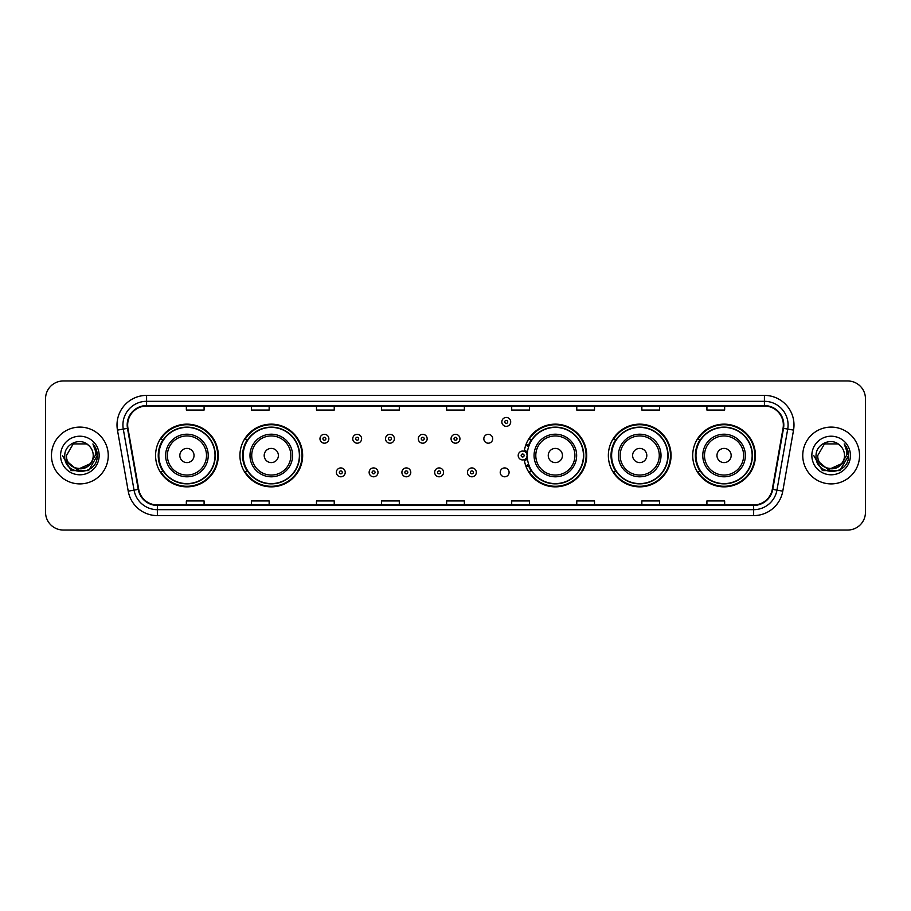 <?xml version="1.0" encoding="UTF-8"?>
<svg xmlns="http://www.w3.org/2000/svg" width="911" height="911" viewBox="0 0 911 911"><rect width="100%" height="100%" fill="white"/><g stroke="black" fill="none" stroke-linecap="round" stroke-linejoin="round"><path stroke-width="1.37" d="M692.713 455.5A31.35 31.35 0 0 0 724.063 486.85A31.35 31.35 0 0 0 755.424 455.5A31.35 31.35 0 0 0 724.063 424.15A31.35 31.35 0 0 0 692.713 455.5M608.354 455.5A31.35 31.35 0 0 0 639.716 486.85A31.35 31.35 0 0 0 671.065 455.5A31.35 31.35 0 0 0 639.716 424.15A31.35 31.35 0 0 0 608.354 455.5M524.28 459.622A31.35 31.35 0 0 0 557.418 486.781A31.35 31.35 0 0 0 586.707 455.5A31.35 31.35 0 0 0 557.418 424.219A31.35 31.35 0 0 0 524.28 451.378M239.935 455.5A31.35 31.35 0 0 0 271.284 486.85A31.35 31.35 0 0 0 302.646 455.5A31.35 31.35 0 0 0 271.284 424.15A31.35 31.35 0 0 0 239.935 455.5M155.576 455.5A31.35 31.35 0 0 0 186.937 486.85A31.35 31.35 0 0 0 218.287 455.5A31.35 31.35 0 0 0 186.937 424.15A31.35 31.35 0 0 0 155.576 455.5M500.219 472.365A4.441 4.441 0 0 0 504.66 476.795A4.441 4.441 0 0 0 509.09 472.365A4.441 4.441 0 0 0 504.66 467.924A4.441 4.441 0 0 0 500.219 472.365M483.832 438.76A4.441 4.441 0 0 0 488.273 443.19A4.441 4.441 0 0 0 492.714 438.76A4.441 4.441 0 0 0 488.273 434.319A4.441 4.441 0 0 0 483.832 438.76M163.103 471.477A28.685 28.685 0 0 1 163.103 439.523M247.45 471.477A28.685 28.685 0 0 1 247.45 439.523M531.523 471.477A28.685 28.685 0 0 1 528.562 465.749M615.882 471.477A28.685 28.685 0 0 1 615.882 439.523M700.229 471.477A28.685 28.685 0 0 1 700.229 439.523M528.562 445.251A28.685 28.685 0 0 1 531.523 439.523M45.55 398.711L45.55 512.289A17.742 17.742 0 0 0 63.292 530.031L847.708 530.031A17.742 17.742 0 0 0 865.45 512.289L865.45 398.711A17.742 17.742 0 0 0 847.708 380.969L63.292 380.969A17.742 17.742 0 0 0 45.55 398.711L45.55 512.289M51.46 455.5A28.4 28.4 0 0 0 79.861 483.9A28.4 28.4 0 0 0 108.25 455.5A28.4 28.4 0 0 0 79.861 427.1A28.4 28.4 0 0 0 51.46 455.5A28.4 28.4 0 0 0 79.861 483.9A28.4 28.4 0 0 0 108.25 455.5A28.4 28.4 0 0 0 79.861 427.1A28.4 28.4 0 0 0 51.46 455.5M802.75 455.5A28.4 28.4 0 0 0 831.139 483.9A28.4 28.4 0 0 0 859.54 455.5A28.4 28.4 0 0 0 831.139 427.1A28.4 28.4 0 0 0 802.75 455.5A28.4 28.4 0 0 0 831.139 483.9A28.4 28.4 0 0 0 859.54 455.5A28.4 28.4 0 0 0 831.139 427.1A28.4 28.4 0 0 0 802.75 455.5M127.654 424.97A18.926 18.926 0 0 1 146.591 406.044L764.409 406.044A18.926 18.926 0 0 1 783.05 428.261L772.289 489.309A18.926 18.926 0 0 1 753.648 504.956L157.352 504.956A18.926 18.926 0 0 1 138.711 489.309L127.95 428.261A18.926 18.926 0 0 1 127.654 424.97M127.187 424.97A19.404 19.404 0 0 0 127.483 428.341L138.244 489.389A19.404 19.404 0 0 0 157.352 505.423L753.648 505.423A19.404 19.404 0 0 0 772.756 489.389L783.517 428.341A19.404 19.404 0 0 0 764.409 405.577L146.591 405.577A19.404 19.404 0 0 0 127.187 424.97M117.462 430.117A29.573 29.573 0 0 1 146.591 395.397L764.409 395.397A29.573 29.573 0 0 1 793.538 430.117L782.777 491.166A29.573 29.573 0 0 1 753.648 515.603L157.352 515.603A29.573 29.573 0 0 1 128.223 491.166L117.462 430.117L123.281 429.081A23.663 23.663 0 0 1 146.591 401.318L764.409 401.318A23.663 23.663 0 0 1 787.719 429.081L776.946 490.129A23.663 23.663 0 0 1 753.648 509.682L157.352 509.682A23.663 23.663 0 0 1 134.054 490.129L123.281 429.081A23.663 23.663 0 0 1 122.928 424.97M847.708 380.969L63.292 380.969M63.292 530.031L847.708 530.031M865.45 512.289L865.45 398.711M772.756 489.389L776.946 490.129L787.719 429.081L793.538 430.117M446.629 406.044L446.629 410.052L464.371 410.052L464.371 406.044M381.55 406.044L381.55 410.052L399.303 410.052L399.303 406.044M316.481 406.044L316.481 410.052L334.235 410.052L334.235 406.044M251.413 406.044L251.413 410.052L269.155 410.052L269.155 406.044M186.345 406.044L186.345 410.052L204.087 410.052L204.087 406.044M511.697 406.044L511.697 410.052L529.45 410.052L529.45 406.044M576.765 406.044L576.765 410.052L594.519 410.052L594.519 406.044M641.845 406.044L641.845 410.052L659.587 410.052L659.587 406.044M706.913 406.044L706.913 410.052L724.655 410.052L724.655 406.044M464.371 504.956L464.371 500.948L446.629 500.948L446.629 504.956M399.303 504.956L399.303 500.948L381.55 500.948L381.55 504.956M334.235 504.956L334.235 500.948L316.481 500.948L316.481 504.956M269.155 504.956L269.155 500.948L251.413 500.948L251.413 504.956M204.087 504.956L204.087 500.948L186.345 500.948L186.345 504.956M529.45 504.956L529.45 500.948L511.697 500.948L511.697 504.956M594.519 504.956L594.519 500.948L576.765 500.948L576.765 504.956M659.587 504.956L659.587 500.948L641.845 500.948L641.845 504.956M724.655 504.956L724.655 500.948L706.913 500.948L706.913 504.956M90.109 464.086C83.003 473.686 65.797 467.548 66.492 455.5C65.672 472.752 94.049 472.752 93.229 455.5C94.049 472.752 65.672 472.752 66.492 455.5L73.176 443.919L86.545 443.919L88.618 445.399C80.419 436.79 64.613 443.885 64.761 455.5C63.258 476.146 96.725 476.681 97.272 456.502L97.295 455.5C97.249 451.116 95.792 447.267 92.922 443.942C95.108 447.529 95.871 451.378 95.222 455.5L90.109 464.086A13.369 13.369 0 0 0 93.229 455.5C94.049 472.752 65.672 472.752 66.492 455.5L73.176 443.919M93.229 455.5A13.369 13.369 0 0 0 88.618 445.399M90.963 463.38L77.014 469.7L65.182 459.839M60.57 455.5A19.29 19.29 0 0 0 79.861 474.79A19.29 19.29 0 0 0 99.151 455.5A19.29 19.29 0 0 0 79.861 436.21A19.29 19.29 0 0 0 60.57 455.5M92.922 443.942L97.295 456.012L96.475 450.216L97.295 456.012L96.475 450.216L97.295 456.012L93.047 444.09L97.295 456.001L93.047 444.09L97.295 455.5L88.583 470.6L71.138 470.6L62.426 455.5M93.047 444.09L97.295 456.012M194.032 455.5A7.094 7.094 0 0 0 186.937 448.406A7.094 7.094 0 0 0 179.831 455.5A7.094 7.094 0 0 0 186.937 462.594A7.094 7.094 0 0 0 194.032 455.5M208.232 455.5A21.295 21.295 0 0 0 186.937 434.205A21.295 21.295 0 0 0 165.631 455.5A21.295 21.295 0 0 0 186.937 476.795A21.295 21.295 0 0 0 208.232 455.5A21.295 21.295 0 0 1 186.937 476.795A21.295 21.295 0 0 1 165.631 455.5M215.03 455.5A28.104 28.104 0 0 0 186.937 427.396A28.104 28.104 0 0 0 158.833 455.5A28.104 28.104 0 0 0 186.937 483.604A28.104 28.104 0 0 0 215.03 455.5M217.695 455.5A30.758 30.758 0 0 1 160.643 471.477L163.49 471.477A28.366 28.366 0 0 0 215.292 455.568A28.366 28.366 0 0 0 163.49 439.523L160.643 439.523A30.758 30.758 0 0 1 217.695 455.5M278.39 455.5A7.094 7.094 0 0 0 271.284 448.406A7.094 7.094 0 0 0 264.19 455.5A7.094 7.094 0 0 0 271.284 462.594A7.094 7.094 0 0 0 278.39 455.5M292.59 455.5A21.295 21.295 0 0 0 271.284 434.205A21.295 21.295 0 0 0 249.99 455.5A21.295 21.295 0 0 0 271.284 476.795A21.295 21.295 0 0 0 292.59 455.5A21.295 21.295 0 0 1 271.284 476.795A21.295 21.295 0 0 1 249.99 455.5M299.389 455.5A28.104 28.104 0 0 0 271.284 427.396A28.104 28.104 0 0 0 243.191 455.5A28.104 28.104 0 0 0 271.284 483.604A28.104 28.104 0 0 0 299.389 455.5M302.053 455.5A30.758 30.758 0 0 1 245.002 471.477L247.849 471.477A28.366 28.366 0 0 0 299.651 455.568A28.366 28.366 0 0 0 247.849 439.523L245.002 439.523A30.758 30.758 0 0 1 302.053 455.5M562.451 455.5A7.094 7.094 0 0 0 555.357 448.406A7.094 7.094 0 0 0 548.251 455.5A7.094 7.094 0 0 0 555.357 462.594A7.094 7.094 0 0 0 562.451 455.5M576.652 455.5A21.295 21.295 0 0 0 555.357 434.205A21.295 21.295 0 0 0 534.062 455.5A21.295 21.295 0 0 0 555.357 476.795A21.295 21.295 0 0 0 576.652 455.5A21.295 21.295 0 0 1 555.357 476.795A21.295 21.295 0 0 1 534.062 455.5M583.45 455.5A28.104 28.104 0 0 0 555.357 427.396A28.104 28.104 0 0 0 527.253 455.5A28.104 28.104 0 0 0 555.357 483.604A28.104 28.104 0 0 0 583.45 455.5M586.115 455.5A30.758 30.758 0 0 1 529.063 471.477L531.922 471.477A28.366 28.366 0 0 0 583.723 455.568A28.366 28.366 0 0 0 531.922 439.523L529.063 439.523A30.758 30.758 0 0 1 586.115 455.5M646.81 455.5A7.094 7.094 0 0 0 639.716 448.406A7.094 7.094 0 0 0 632.61 455.5A7.094 7.094 0 0 0 639.716 462.594A7.094 7.094 0 0 0 646.81 455.5M661.01 455.5A21.295 21.295 0 0 0 639.716 434.205A21.295 21.295 0 0 0 618.41 455.5A21.295 21.295 0 0 0 639.716 476.795A21.295 21.295 0 0 0 661.01 455.5A21.295 21.295 0 0 1 639.716 476.795A21.295 21.295 0 0 1 618.41 455.5M667.809 455.5A28.104 28.104 0 0 0 639.716 427.396A28.104 28.104 0 0 0 611.611 455.5A28.104 28.104 0 0 0 639.716 483.604A28.104 28.104 0 0 0 667.809 455.5M670.473 455.5A30.758 30.758 0 0 1 613.422 471.477L616.269 471.477A28.366 28.366 0 0 0 668.07 455.568A28.366 28.366 0 0 0 616.269 439.523L613.422 439.523A30.758 30.758 0 0 1 670.473 455.5M731.169 455.5A7.094 7.094 0 0 0 724.063 448.406A7.094 7.094 0 0 0 716.968 455.5A7.094 7.094 0 0 0 724.063 462.594A7.094 7.094 0 0 0 731.169 455.5M745.369 455.5A21.295 21.295 0 0 0 724.063 434.205A21.295 21.295 0 0 0 702.768 455.5A21.295 21.295 0 0 0 724.063 476.795A21.295 21.295 0 0 0 745.369 455.5A21.295 21.295 0 0 1 724.063 476.795A21.295 21.295 0 0 1 702.768 455.5M752.167 455.5A28.104 28.104 0 0 0 724.063 427.396A28.104 28.104 0 0 0 695.97 455.5A28.104 28.104 0 0 0 724.063 483.604A28.104 28.104 0 0 0 752.167 455.5M754.832 455.5A30.758 30.758 0 0 1 697.78 471.477L700.627 471.477A28.366 28.366 0 0 0 752.429 455.568A28.366 28.366 0 0 0 700.627 439.523L697.78 439.523A30.758 30.758 0 0 1 754.832 455.5M844.508 455.5C845.328 472.752 816.951 472.752 817.771 455.5L824.455 443.919L837.824 443.919L839.896 445.399C831.697 436.79 815.892 443.885 816.04 455.5C814.536 476.146 848.004 476.681 848.551 456.502L848.574 455.5C848.528 451.116 847.071 447.267 844.201 443.942C846.387 447.529 847.15 451.378 846.501 455.5L841.388 464.086A13.369 13.369 0 0 0 844.508 455.5C845.328 472.752 816.951 472.752 817.771 455.5C816.951 472.752 845.328 472.752 844.508 455.5A13.369 13.369 0 0 0 839.896 445.399M841.388 464.086C834.294 473.686 817.076 467.548 817.771 455.5M842.242 463.38L828.293 469.7L816.461 459.839M811.849 455.5A19.29 19.29 0 0 0 831.139 474.79A19.29 19.29 0 0 0 850.43 455.5A19.29 19.29 0 0 0 831.139 436.21A19.29 19.29 0 0 0 811.849 455.5M844.201 443.942L848.574 456.012L847.754 450.216L848.574 456.012L847.754 450.216L848.574 456.012L844.326 444.09L848.574 456.001L844.326 444.09L848.574 455.5L839.862 470.6L822.417 470.6L813.705 455.5M844.326 444.09L848.574 456.012M328.848 438.76A4.441 4.441 0 0 1 324.407 443.19A4.441 4.441 0 0 1 319.977 438.76A4.441 4.441 0 0 1 324.407 434.319A4.441 4.441 0 0 1 328.848 438.76A4.441 4.441 0 0 0 324.407 434.319A4.441 4.441 0 0 0 319.977 438.76M361.621 438.76A4.441 4.441 0 0 1 357.18 443.19A4.441 4.441 0 0 1 352.751 438.76A4.441 4.441 0 0 1 357.18 434.319A4.441 4.441 0 0 1 361.621 438.76A4.441 4.441 0 0 0 357.18 434.319A4.441 4.441 0 0 0 352.751 438.76M394.395 438.76A4.441 4.441 0 0 1 389.954 443.19A4.441 4.441 0 0 1 385.524 438.76A4.441 4.441 0 0 1 389.954 434.319A4.441 4.441 0 0 1 394.395 438.76A4.441 4.441 0 0 0 389.954 434.319A4.441 4.441 0 0 0 385.524 438.76M427.168 438.76A4.441 4.441 0 0 1 422.727 443.19A4.441 4.441 0 0 1 418.286 438.76A4.441 4.441 0 0 1 422.727 434.319A4.441 4.441 0 0 1 427.168 438.76A4.441 4.441 0 0 0 422.727 434.319A4.441 4.441 0 0 0 418.286 438.76M459.941 438.76A4.441 4.441 0 0 1 455.5 443.19A4.441 4.441 0 0 1 451.059 438.76A4.441 4.441 0 0 1 455.5 434.319A4.441 4.441 0 0 1 459.941 438.76A4.441 4.441 0 0 0 455.5 434.319A4.441 4.441 0 0 0 451.059 438.76M510.695 421.895A4.441 4.441 0 0 1 506.254 426.337A4.441 4.441 0 0 1 501.824 421.895A4.441 4.441 0 0 1 506.254 417.466A4.441 4.441 0 0 1 510.695 421.895A4.441 4.441 0 0 0 506.254 417.466A4.441 4.441 0 0 0 501.824 421.895M336.364 472.365A4.441 4.441 0 0 1 340.794 467.924A4.441 4.441 0 0 1 345.235 472.365A4.441 4.441 0 0 1 340.794 476.795A4.441 4.441 0 0 1 336.364 472.365A4.441 4.441 0 0 0 340.794 476.795A4.441 4.441 0 0 0 345.235 472.365M369.137 472.365A4.441 4.441 0 0 1 373.567 467.924A4.441 4.441 0 0 1 378.008 472.365A4.441 4.441 0 0 1 373.567 476.795A4.441 4.441 0 0 1 369.137 472.365A4.441 4.441 0 0 0 373.567 476.795A4.441 4.441 0 0 0 378.008 472.365M401.91 472.365A4.441 4.441 0 0 1 406.34 467.924A4.441 4.441 0 0 1 410.781 472.365A4.441 4.441 0 0 1 406.34 476.795A4.441 4.441 0 0 1 401.91 472.365A4.441 4.441 0 0 0 406.34 476.795A4.441 4.441 0 0 0 410.781 472.365M434.672 472.365A4.441 4.441 0 0 1 439.113 467.924A4.441 4.441 0 0 1 443.555 472.365A4.441 4.441 0 0 1 439.113 476.795A4.441 4.441 0 0 1 434.672 472.365A4.441 4.441 0 0 0 439.113 476.795A4.441 4.441 0 0 0 443.555 472.365M467.445 472.365A4.441 4.441 0 0 1 471.887 467.924A4.441 4.441 0 0 1 476.328 472.365A4.441 4.441 0 0 1 471.887 476.795A4.441 4.441 0 0 1 467.445 472.365A4.441 4.441 0 0 0 471.887 476.795A4.441 4.441 0 0 0 476.328 472.365M526.114 444.192A11.832 11.832 0 0 1 529.075 445.57M518.2 455.5A4.441 4.441 0 0 1 522.641 451.059A4.441 4.441 0 0 1 527.082 455.5A4.441 4.441 0 0 1 522.641 459.941A4.441 4.441 0 0 1 518.2 455.5A4.441 4.441 0 0 0 522.641 459.941A4.441 4.441 0 0 0 527.082 455.5M529.075 465.43A11.832 11.832 0 0 1 526.114 466.808A11.832 11.832 0 0 0 529.075 465.43M764.409 395.397L764.409 405.577M123.281 429.081L127.483 428.341M157.352 515.603L157.352 505.423M753.648 505.423L753.648 515.603M128.223 491.166L138.244 489.389M783.517 428.341L787.719 429.081M146.591 395.397L146.591 405.577M776.946 490.129L782.777 491.166M206.501 455.5A19.564 19.564 0 0 0 186.937 435.936A19.564 19.564 0 0 0 167.373 455.5A19.564 19.564 0 0 0 186.937 475.064A19.564 19.564 0 0 0 206.501 455.5M290.848 455.5A19.564 19.564 0 0 0 271.284 435.936A19.564 19.564 0 0 0 251.721 455.5A19.564 19.564 0 0 0 271.284 475.064A19.564 19.564 0 0 0 290.848 455.5M574.921 455.5A19.564 19.564 0 0 0 555.357 435.936A19.564 19.564 0 0 0 535.793 455.5A19.564 19.564 0 0 0 555.357 475.064A19.564 19.564 0 0 0 574.921 455.5M659.279 455.5A19.564 19.564 0 0 0 639.716 435.936A19.564 19.564 0 0 0 620.152 455.5A19.564 19.564 0 0 0 639.716 475.064A19.564 19.564 0 0 0 659.279 455.5M743.627 455.5A19.564 19.564 0 0 0 724.063 435.936A19.564 19.564 0 0 0 704.499 455.5A19.564 19.564 0 0 0 724.063 475.064A19.564 19.564 0 0 0 743.627 455.5M322.927 438.76A1.48 1.48 0 0 0 324.407 440.241A1.48 1.48 0 0 0 325.887 438.76A1.48 1.48 0 0 0 324.407 437.28A1.48 1.48 0 0 0 322.927 438.76M355.7 438.76A1.48 1.48 0 0 0 357.18 440.241A1.48 1.48 0 0 0 358.661 438.76A1.48 1.48 0 0 0 357.18 437.28A1.48 1.48 0 0 0 355.7 438.76M388.473 438.76A1.48 1.48 0 0 0 389.954 440.241A1.48 1.48 0 0 0 391.434 438.76A1.48 1.48 0 0 0 389.954 437.28A1.48 1.48 0 0 0 388.473 438.76M421.246 438.76A1.48 1.48 0 0 0 422.727 440.241A1.48 1.48 0 0 0 424.207 438.76A1.48 1.48 0 0 0 422.727 437.28A1.48 1.48 0 0 0 421.246 438.76M454.02 438.76A1.48 1.48 0 0 0 455.5 440.241A1.48 1.48 0 0 0 456.98 438.76A1.48 1.48 0 0 0 455.5 437.28A1.48 1.48 0 0 0 454.02 438.76M504.774 421.895A1.48 1.48 0 0 0 506.254 423.376A1.48 1.48 0 0 0 507.734 421.895A1.48 1.48 0 0 0 506.254 420.415A1.48 1.48 0 0 0 504.774 421.895M342.274 472.365A1.48 1.48 0 0 0 340.794 470.885A1.48 1.48 0 0 0 339.313 472.365A1.48 1.48 0 0 0 340.794 473.834A1.48 1.48 0 0 0 342.274 472.365M375.047 472.365A1.48 1.48 0 0 0 373.567 470.885A1.48 1.48 0 0 0 372.087 472.365A1.48 1.48 0 0 0 373.567 473.834A1.48 1.48 0 0 0 375.047 472.365M407.821 472.365A1.48 1.48 0 0 0 406.34 470.885A1.48 1.48 0 0 0 404.86 472.365A1.48 1.48 0 0 0 406.34 473.834A1.48 1.48 0 0 0 407.821 472.365M440.594 472.365A1.48 1.48 0 0 0 439.113 470.885A1.48 1.48 0 0 0 437.633 472.365A1.48 1.48 0 0 0 439.113 473.834A1.48 1.48 0 0 0 440.594 472.365M473.367 472.365A1.48 1.48 0 0 0 471.887 470.885A1.48 1.48 0 0 0 470.406 472.365A1.48 1.48 0 0 0 471.887 473.834A1.48 1.48 0 0 0 473.367 472.365M527.412 458.472A5.625 5.625 0 0 1 524.451 460.818M528.665 446.72A10.647 10.647 0 0 0 525.704 445.308M524.121 455.5A1.48 1.48 0 0 0 522.641 454.02A1.48 1.48 0 0 0 521.16 455.5A1.48 1.48 0 0 0 522.641 456.98A1.48 1.48 0 0 0 524.121 455.5M525.704 465.692A10.647 10.647 0 0 0 528.665 464.28M524.451 450.182A5.625 5.625 0 0 1 527.412 452.528"/></g></svg>
